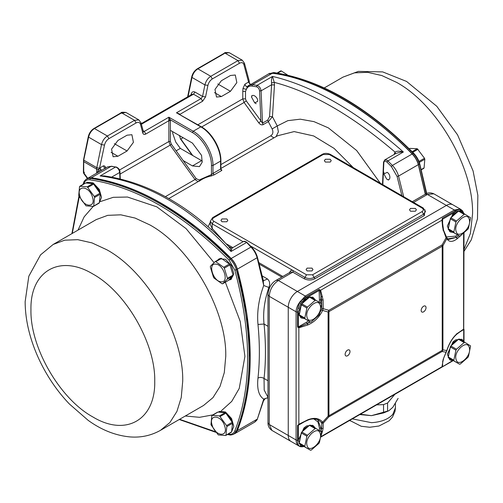 <?xml version="1.0" encoding="UTF-8"?>
<svg xmlns="http://www.w3.org/2000/svg" width="503" height="503" viewBox="0 0 503 503"><rect width="100%" height="100%" fill="white"/><g stroke="black" fill="none" stroke-linecap="round" stroke-linejoin="round"><path stroke-width="0.75" d="M226.815 221.76L221.949 221.76L220.943 220.358L221.949 218.95L226.815 218.95L227.821 220.358L226.815 221.76M330.226 162.06L325.359 162.06L324.353 160.652L325.359 159.25L330.226 159.25L331.232 160.652L330.226 162.06M311.973 270.928L307.107 270.928L306.101 269.526L307.107 268.118L311.973 268.118L312.985 269.526L311.973 270.928M415.384 211.222L410.517 211.222L409.511 209.82L410.517 208.418L415.384 208.418L416.396 209.82L415.384 211.222M231.952 248.337L231.015 251.494L227.425 247.614C189.027 207.066 147.97 183.362 104.24 176.496L100.154 175.943L107.95 176.459M220.892 164.6L270.733 135.823C273.003 134.232 273.462 131.931 272.123 128.925L277.26 125.957L272.456 116.721L274.468 84.988L271.607 84.762L271.563 82.894C271.324 80.065 271.639 77.915 272.494 76.437L276.084 77.286C314.482 87.233 355.539 110.937 399.269 148.398L403.356 151.994L400.79 152.101L395.968 153.428M413.579 202.432L427.399 194.454L425.249 194.246C427.757 192.574 430.625 192.429 433.85 193.818L452.857 204.79A12.902 7.451 120 0 0 446.406 205.431L297.374 291.476A12.902 7.451 120 0 0 288.25 307.276L288.25 435.466A12.902 7.451 120 0 0 290.923 441.37L299.511 446.312C297.267 445.136 296.129 443.03 296.097 439.993L297.556 440.358L297.556 425.431L298.857 424.281L307.698 420.238C311.483 418.527 315.155 418.509 318.72 420.168L321.367 422.52L322.656 422.212L323.203 423.136L321.775 423.275L321.593 428.374L323.096 428.569L323.203 423.136L328.811 416.899L442.093 351.496A6.451 3.722 -120 0 0 442.219 350.34A6.451 3.722 0 0 0 442.923 349.855A6.451 5.659 100.2 0 1 442.093 351.496L446.06 352.207L446.777 350.547L442.923 349.855L442.923 245.747A6.451 3.722 180 0 1 442.219 246.225A6.451 3.722 -120 0 0 442.093 244.923A6.451 1.371 28.9 0 1 442.923 245.747L446.777 238.762L446.01 236.743M267.986 397.835L265.238 398.508L263.446 400.966L263.735 399.093C258.762 395.855 256.844 388.844 257.982 378.061C260.007 377.124 262.025 377.256 264.044 378.463L264.201 390.089L267.986 397.32M262.101 275.877L267.495 278.989C269.803 281.114 270.262 283.944 268.872 287.477C264.459 300.348 262.849 312.533 264.044 324.026L267.986 326.302M87.541 178.427L91.345 177.741C137.96 184.853 184.582 211.763 231.198 258.485C234.121 261.535 236.171 265.087 237.347 269.143C254.499 332.873 254.499 386.7 237.347 430.625L234.932 433.542L254.7 422.13C256.461 420.69 257.36 419.615 257.404 418.898L263.735 399.093L267.986 397.603M257.982 378.061C259.818 361.255 259.818 343.386 257.982 324.46L264.044 324.026C265.905 343.253 265.905 361.399 264.044 378.463L267.986 380.74M257.982 324.46C256.844 311.998 258.762 299.008 263.735 285.49L268.872 287.477M267.495 278.989L263.188 280.844M263.188 280.863L263.735 285.49L257.121 257.725L237.347 269.143M225.853 243.565L212.216 228.507L212.216 223.866L210.323 221.232L210.323 224.495L212.216 228.507L211.48 229.676M221.603 169.895A89.251 51.532 60 0 1 221.766 169.863L221.748 170.473L214.146 174.862L211.122 176.006A89.251 51.532 -120 0 0 201.81 179.502L168.813 198.547M208.129 226.708L210.323 222.112M425.286 194.221L418.314 164.657C417.138 160.602 415.088 157.055 412.164 154.006L392.397 165.418C395.32 168.467 397.37 172.02 398.546 176.075L403.676 196.711M380.318 183.23L356.665 150.523L328.352 127.875L313.96 121.625L300.26 119.186L287.842 120.651L277.26 125.957L278.379 131.855L276.065 136.627M199.025 181.319L199.213 179.973L211.455 174.598L211.122 176.006M170.398 130.365L170.398 141.525L171.366 144.248L183.13 160.539L192.448 165.921L199.433 166.612L202.143 162.331L201.577 155.414L192.448 143.091L170.398 130.365L170.398 120.707L168.876 120.707A2.15 1.239 -120 0 0 168.788 120.072L168.876 117.193L170.266 119.752L192.448 132.559C202.602 138.118 211.719 153.905 211.455 165.481L211.455 174.598L212.976 173.447L214.146 174.862M220.578 169.329L220.578 161.092L212.976 165.481L212.976 173.447L220.578 169.058L221.748 170.473M197.868 124.788L242.786 98.858L242.786 91.452L245.521 91.452L247.426 86.485L268.577 73.903L272.312 73.262C315.859 78.657 368.617 109.12 412.164 154.006M274.468 84.988L274.261 82.366C311.904 92.225 352.163 115.464 395.031 152.088L394.132 154.49M229.852 247.715L229.871 247.734C190.958 206.481 149.033 182.532 104.096 175.88L100.154 175.943L115.608 167.015A277.43 160.174 -120 0 0 111.113 166.33L91.345 177.741M229.249 247.803C229.984 247.35 230.575 248.576 231.015 251.494L246.47 242.565L245.458 241.78L243.307 241.566C244.339 241.031 245.558 241.339 246.973 242.484L251.462 246.979C254.311 249.941 256.304 253.399 257.442 257.341L263.465 281.045M176.113 150.818L180.319 148.385L202.307 161.048M272.312 73.262L252.544 84.68L252.053 86.095C249.343 85.793 247.438 86.887 246.344 89.389L245.521 91.452L245.521 98.858L242.786 98.858L244.081 102.48L246.231 100.852L262.516 123.116L267.747 120.098L268.332 121.644L272.456 116.721L269.564 116.514L271.607 84.762L261.088 90.829L262.516 123.116L263.1 124.662C261.673 125.228 260.227 124.612 258.756 122.826L244.081 102.48L201.653 126.976M382.821 184.67L383.846 162.626C384.185 160.885 385.204 160.683 386.882 162.035L387.901 160.916L403.356 151.994C399.753 150.881 396.98 150.913 395.031 152.088L395.477 153.711M247.426 86.485L248.809 85.315L252.544 84.68A277.43 160.174 60 0 1 257.039 85.365L272.494 76.437L274.261 82.366L271.563 82.894M101.424 170.41L99.833 167.927L103.486 165.82L104.159 167.574L105.077 168.298M97.356 172.755L97.846 171.007L98.934 171.844M221.553 169.945L220.892 168.945L220.892 160.652C221.125 148.63 211.876 132.61 201.351 126.8L176.478 112.804L201.571 127.29M247.243 86.635L245.583 85.912L244.911 84.171L248.564 82.058L243.892 64.617C243.175 62.592 241.71 62.139 239.485 63.259L212.323 78.94C210.097 80.386 208.626 82.536 207.915 85.391L205.551 96.928L202.615 101.222L201.093 98.588L176.478 112.804L179.433 113.923L179.389 114.483M192.253 155.276L180.495 138.979L179.521 135.634M252.053 86.095L256.53 86.78L257.039 85.365C259.284 86.158 260.636 87.981 261.088 90.829L259.573 90.88L260.912 121.192L258.756 122.826M168.788 120.072L170.266 119.752L170.398 120.707M250.349 84.429L248.564 82.058L250.154 84.535M127.058 150.994L117.928 156.263L113.093 156.741L111.565 149.127L117.928 140.456L127.058 135.194L131.893 134.71L133.421 142.33L127.058 150.994L114.37 143.669M119.475 170.045L168.876 141.525L168.876 120.707L145.782 134.037C144.298 134.785 143.317 134.483 142.839 133.132L140.482 124.323C139.765 122.298 138.3 121.839 136.074 122.958L108.912 138.646C106.686 140.092 105.221 142.242 104.505 145.09L99.537 168.203L101.172 170.548M97.846 171.007L98.481 169.473L100.078 171.183M180.319 148.385L175.717 142.003L172.68 133.22L172.68 131.679M221.339 96.563L216.504 97.041L214.976 89.421L221.339 80.757L230.462 75.488L235.303 75.01L236.825 82.624L230.462 91.294L221.339 96.563L214.498 92.609M249.444 83.284L249.318 82.385L249.444 83.297L250.532 84.322M104.505 145.09L101.518 144.606L96.796 167.669L99.537 168.203L98.481 169.473L96.639 169.121L96.639 173.17M87.736 178.307L83.712 172.736L83.712 171.856L83.743 173.466L83.397 172.29M141.406 124.272L193.492 94.199L194.963 92.049L202.564 96.444L201.093 98.588L193.492 94.199L192.177 94.231L141.242 123.644M239.485 63.259L237.963 60.624L242.264 60.197L244.445 63.183L249.167 80.794L248.822 82.014L249.343 82.203L249.343 82.819M83.712 171.856L84.473 172.491M191.536 94.602L191.102 94.281C191.781 91.961 193.064 91.219 194.963 92.049M347.56 350.126A3.439 1.987 -60 0 1 349.283 349.956A3.439 1.987 -60 0 1 349.811 352.71A3.439 1.987 -60 0 1 347.56 355.74A3.439 1.987 -60 0 1 345.838 355.91A3.439 1.987 -60 0 1 345.316 353.156A3.439 1.987 -60 0 1 347.56 350.126M423.595 306.226A3.439 1.987 -60 0 1 425.318 306.057A3.439 1.987 -60 0 1 425.846 308.811A3.439 1.987 -60 0 1 423.595 311.841A3.439 1.987 -60 0 1 421.879 312.011A3.439 1.987 -60 0 1 421.351 309.257A3.439 1.987 -60 0 1 423.595 306.226M328.937 415.742A6.451 3.722 60 0 1 328.811 416.899A6.451 0.346 42 0 0 328.101 416.144A6.451 3.722 0 0 0 328.937 415.742L442.219 350.34L442.219 246.225L328.937 311.627A6.451 3.722 180 0 1 328.101 312.036A6.451 4.634 -73.5 0 0 328.811 310.326A6.451 3.722 60 0 1 328.937 311.627L328.937 415.742M456.479 333.948L457.202 333.558C452.656 337.469 449.179 343.134 446.777 350.547M457.164 333.904L463.609 329.157L457.202 333.558M463.609 233.304L463.609 329.157L464.005 329.333L458.805 332.609M464.005 232.971L463.691 340.94M458.918 235.656L456.479 237.366L457.359 238.604L461.282 235.134M447.683 238.931L456.479 237.366L448.399 239.466L446.821 237.844L443.552 230.192L442.294 220.93M446.563 237.586L446.777 238.762C449.179 242.257 452.656 242.245 457.202 238.73L457.359 238.604M320.914 431.411L322.448 431.31L323.096 428.569M452.386 360.739L442.282 366.913L442.609 366.385L441.98 366.762L442.892 361.563L441.98 366.762L320.964 436.629M457.007 334.03C452.65 337.765 449.292 343.253 446.928 350.503L443.231 359.205L442.583 361.946M446.06 352.207L443.231 359.205M307.691 325.013L298.857 327.793L298.883 327.195L307.075 323.63L307.918 324.925C314.344 322.096 319.26 317.267 322.656 310.42L328.101 312.036L328.101 416.144L322.656 422.212C319.26 418.144 314.344 417.32 307.918 419.747L298.857 424.281L298.857 327.793L297.556 327.095L297.556 312.168L296.097 311.803C296.129 308.741 297.267 305.648 299.511 302.523L305.302 296.047L306.503 297.782L301.674 302.19L300.593 301.335L306.182 296.877L319.103 289.414L320.612 290.262L320.034 290.652L321.593 300.19L321.775 308.471L323.203 308.666L322.656 310.42L321.367 309.867L320.046 312.338M310.401 321.995L307.295 323.536L307.918 324.925M443.256 229.946L446.06 237.737L442.093 244.923L328.811 310.326L323.203 308.666L323.096 299.97L320.612 290.262L441.98 220.195L442.3 220.062L442.294 220.899M442.609 226.457L443.231 230.613M442.583 227.123L441.98 220.195L442.282 218.296L455.209 210.832L454.335 210.009L459.956 209.097L462.251 210.487L463.376 212.36L461.012 209.531L459.956 209.097M320.681 303.083L320.945 296.701L322.448 296.481M319.103 289.414L319.43 299.813L323.096 299.97M463.376 329.635L464.005 329.333L464.005 341.449L464.005 329.364M321.367 422.52L321.775 423.275M442.609 362.908L442.609 366.385L442.3 366.222M321.775 308.471L321.367 309.867M298.883 327.195L298.342 326.912L306.503 322.203L307.264 323.517L309.892 321.706M271.916 430.398L269.243 424.488L296.097 439.993L296.097 311.803L288.25 307.276L288.25 435.466A12.902 7.451 120 0 0 290.923 441.37L271.916 430.398C269.193 428.481 267.879 425.928 267.986 422.734L267.986 294.544C268.728 287.659 271.469 282.906 276.216 280.284L278.366 280.498C272.827 284.321 269.784 289.59 269.243 296.305L288.25 307.276A12.902 7.451 120 0 1 297.374 291.476L278.366 280.498L292.815 272.154L304.221 278.744C307.767 280.429 311.319 280.429 314.865 278.744L424.356 215.529L425.048 209.839M297.556 425.431L298.883 424.607M442.282 218.296L442.609 219.201L442.3 220.062M306.503 297.782L319.43 290.319L320.034 290.652M433.85 193.818L427.399 194.454L446.406 205.431L297.374 291.476L305.302 296.047L454.335 210.009L446.406 205.431A12.902 7.451 120 0 1 452.857 204.79L461.081 209.537M461.289 210.914L460.358 210.568L460.126 209.229L455.209 210.832L455.529 211.738L442.609 219.201L442.609 224.872M300.876 445.847L299.694 446.4L302.976 446.739L300.8 446.758M298.342 440.175L297.556 440.358C297.43 443.237 298.141 445.249 299.694 446.4L300.693 446.739M298.342 311.986L297.556 312.168C297.436 309.37 298.147 306.208 299.694 302.668L300.876 303.391L298.694 308.842M300.354 301.24L299.511 302.523M394.861 394.327L387.58 403.016L383.544 404.601L383.544 412.938L388.932 410.7L392.843 407.273L398.106 398.376M387.58 403.016L387.58 411.36M388.932 410.7L371.497 415.648L359.808 414.566M360.381 414.233L371.497 415.648L383.544 412.938M383.544 404.601L376.558 404.896M231.707 430.901L232.424 424.205M231.543 421.325L230.506 419.144L226.57 414.176M225.86 413.215L230.764 418.999L232.223 422.3L225.885 413.202A1.075 0.622 -120 0 0 225.13 412.661L217.874 412.083A1.075 0.622 -120 0 0 217.642 412.133A1.075 0.622 -120 0 0 217.478 412.315M232.524 423.312L231.65 431.436M231.619 431.712L233.788 426.481L231.525 418.559L225.432 411.988L219.515 411.404M233.788 426.393L231.569 418.527L225.507 412.032M224.351 412.598L218.654 412.146M219.509 411.404L218.755 411.844L225.042 412.655M226.872 426.035L225.985 435.064L225.533 435.51L218.277 434.932L210.964 424.771L211.801 415.774L212.253 415.327L219.509 415.906L226.872 426.035M231.154 432.259A1.075 0.622 -120 0 0 231.393 432.215A1.075 0.622 -120 0 0 231.606 431.819L225.533 435.51M212.147 425.186C215.253 436.535 228.601 437.591 224.715 426.186C221.609 414.837 208.261 413.774 212.147 425.186M231.606 431.819L232.524 423.287A1.075 0.622 -120 0 0 232.223 422.306L226.601 425.551M211.801 415.774L217.874 412.083M99.28 192.234L98.242 190.059L94.306 185.091M92.087 183.513L86.39 183.061M86.07 183.035L86.491 182.752L92.778 183.564M93.677 184.186L98.5 189.914L99.959 193.215L93.621 184.111A1.075 0.622 -120 0 0 92.866 183.57L85.611 182.998A1.075 0.622 -120 0 0 85.372 183.048A1.075 0.622 -120 0 0 85.214 183.224M99.355 202.627L101.524 197.39L99.261 189.474L93.168 182.903L87.245 182.312L86.491 182.752M101.524 197.295L99.305 189.442L93.244 182.947M99.443 201.816L100.16 195.114M98.89 203.174A1.075 0.622 -120 0 0 99.122 203.124A1.075 0.622 -120 0 0 99.343 202.734L99.387 202.344M228.764 280.014L230.135 279.605L232.468 276.411M232.726 273.997L230.267 266.005M228.475 263.434L222.32 259.045M219.723 258.982L217.849 260.064M217.472 260.277L218.755 259.114L220.402 258.586M221.722 258.617L221.471 258.441A1.075 0.622 -120 0 0 220.848 258.328A1.075 0.622 -120 0 0 220.773 258.385L215.328 261.529M229.921 264.88L233.008 274.915M232.864 276.021L230.581 279.605L228.62 280.152M231.147 279.266L233.788 273.758L231.336 265.496L225.432 259.265L219.327 258.794M233.788 273.663L231.386 265.483L225.501 259.309M251.638 97.249C251.808 92.816 258.24 97.211 257.693 101.386L254.663 102.826L251.638 97.249M280.963 70.86L281.378 70.992L277.656 73.142M287.779 75.161L281.378 70.992M387.203 172.34C391.133 174.805 390.542 181.891 386.65 179.018L383.89 173.919L387.203 172.34M388.448 180.068L386.65 179.018M421.281 169.517L424.092 167.895L423.652 168.36L424.092 167.895L424.815 159.225L424.494 158.244L417.283 148.737L410.108 148.41L409.31 148.875M215.491 261.51L223.703 267.275L224.313 268.156L227.438 278.341L227.35 279.159L222.634 283.755L221.936 283.698L214.083 278.109L213.473 277.228L210.348 267.043L210.436 266.225L215.152 261.629M228.098 280.599A1.075 0.622 -120 0 0 228.18 280.561A1.075 0.622 -120 0 0 228.255 280.511L222.351 283.843M221.144 281.781C229.418 282.969 223.659 264.238 215.724 264.138C207.45 262.95 213.203 281.68 221.144 281.781M228.255 280.511L232.971 275.914A1.075 0.622 -120 0 0 233.059 275.097L229.934 264.911A1.075 0.622 -120 0 0 229.324 264.031L223.703 267.275M78.701 195.686L79.537 186.682L79.99 186.242L87.245 186.82L94.608 196.95L93.721 205.979L93.269 206.419L86.013 205.84L78.701 195.686M79.537 186.682L85.611 182.998M92.451 197.094C89.345 185.745 75.997 184.689 79.883 196.101C82.989 207.443 96.337 208.506 92.451 197.094M94.639 197.446L100.26 194.202A1.075 0.622 -120 0 0 99.959 193.221L94.338 196.466M99.343 202.734L93.269 206.419M470.575 345.913L468.494 356.394L467.953 357.325L460.302 364.034L459.572 364.222L454.027 360.915L453.838 360.179L455.944 350.17L456.485 349.239L464.131 342.53L464.866 342.342L470.575 345.913M456.058 359.356C457.862 368.303 471.933 355.967 469.305 347.743C467.494 338.796 453.429 351.132 456.058 359.356M464.86 342.342L459.239 339.097A1.075 0.622 120 0 0 459.239 339.097A1.075 0.622 120 0 0 458.51 339.286L450.864 345.995A1.075 0.622 120 0 0 450.323 346.925L448.217 356.935A1.075 0.622 120 0 0 448.406 357.671L453.951 360.978A1.075 0.622 120 0 0 453.958 360.978L459.572 364.222L453.951 360.978M447.324 354.257L453.033 341.833L455.605 339.896M459.428 339.204L462.358 339.707L461.597 339.267L455.687 339.852L453.14 341.782L447.318 354.332L449.77 359.752L450.531 360.192L448.582 357.778M450.839 346.014L453.895 342.222L458.321 339.456M462.358 339.707L464.256 341.99M451.688 345.272L454.096 342.449L457.692 340.009M459.855 339.45L464.131 341.921M453.605 360.676L450.531 360.192M448.336 357.004L450.33 346.894M453.354 360.62L449.003 358.029M448.443 355.854L450.097 348.001M298.292 440.301L304.001 427.877L306.572 425.94M310.395 425.249L313.325 425.745L312.564 425.312L306.66 425.89L304.108 427.827L298.292 440.377L300.737 445.796L301.498 446.236L299.549 443.816M301.813 432.058L304.868 428.26L309.288 425.494M313.325 425.745L315.23 428.034M302.655 431.316L305.063 428.493L308.66 426.054M310.829 425.494L315.104 427.965M304.573 446.714L301.498 446.236M299.304 443.049L301.297 432.938M304.321 446.664L299.97 444.074M299.411 441.898L301.064 434.045M447.324 226.067L453.033 213.649L455.605 211.713M459.428 211.015L462.358 211.518L461.597 211.078L455.687 211.662L453.14 213.593L447.318 226.149L449.77 231.569L450.531 232.002L448.582 229.588M450.839 217.824L453.895 214.033L458.321 211.266M462.358 211.518L464.256 213.806M451.688 217.089L454.096 214.259L457.692 211.82M459.855 211.266L464.131 213.731M453.605 232.487L450.531 232.002M448.336 228.815L450.33 218.711M453.354 232.436L449.003 229.84M448.443 227.67L450.097 219.811M298.292 312.111L304.001 299.687L306.572 297.751M310.395 297.059L313.325 297.562L312.564 297.122L306.66 297.707L304.108 299.637L298.292 312.187L300.737 317.607L301.498 318.047L299.549 315.632M301.813 303.869L304.868 300.077L309.288 297.311M313.325 297.562L315.23 299.845M302.655 303.127L305.063 300.304L308.66 297.864M310.829 297.304L315.104 299.775M304.573 318.531L301.498 318.047M299.304 314.859L301.297 304.749M304.321 318.474L299.97 315.884M299.411 313.709L301.064 305.855M321.543 431.958L319.462 442.439L318.921 443.369L311.269 450.072L310.54 450.26L304.994 446.96L304.805 446.218L306.912 436.208L307.452 435.284L315.098 428.575L315.834 428.386L321.543 431.958M304.925 447.022L310.54 450.26L304.919 447.016A1.075 0.622 120 0 0 304.925 447.022L299.373 443.715A1.075 0.622 120 0 1 299.184 442.973L304.805 446.218M307.025 445.4C308.829 454.347 322.901 442.011 320.273 433.781C318.468 424.834 304.397 437.17 307.025 445.4M315.834 428.386L310.213 425.142A1.075 0.622 120 0 0 310.206 425.136A1.075 0.622 120 0 0 309.483 425.331L301.831 432.039A1.075 0.622 120 0 0 301.291 432.964L299.184 442.973M470.575 217.73L468.494 228.211L467.953 229.135L460.302 235.844L459.572 236.033L454.027 232.732L453.838 231.99L455.944 221.98L456.485 221.05L464.131 214.347L464.866 214.152L470.575 217.73M456.058 231.173C457.862 240.12 471.933 227.777 469.305 219.553C467.494 210.606 453.429 222.942 456.058 231.173M459.245 210.908L464.854 214.152L459.239 210.908A1.075 0.622 120 0 0 459.239 210.908A1.075 0.622 120 0 0 458.51 211.097L450.864 217.805A1.075 0.622 120 0 0 450.323 218.736L448.217 228.746A1.075 0.622 120 0 0 448.406 229.487L453.951 232.788A1.075 0.622 120 0 0 453.958 232.795L459.572 236.033L453.951 232.788M321.543 303.768L319.462 314.249L318.921 315.18L311.269 321.889L310.54 322.077L304.994 318.77L304.805 318.034L306.912 308.025L307.452 307.094L315.098 300.385L315.834 300.197L321.543 303.768M307.025 317.211C308.829 326.158 322.901 313.822 320.273 305.598C318.468 296.651 304.397 308.987 307.025 317.211M310.206 296.952L315.827 300.197L310.213 296.952A1.075 0.622 120 0 0 310.206 296.952A1.075 0.622 120 0 0 309.483 297.141L301.831 303.85A1.075 0.622 120 0 0 301.291 304.78L299.184 314.79A1.075 0.622 120 0 0 299.373 315.526L304.919 318.833A1.075 0.622 120 0 0 304.925 318.833L310.54 322.077L304.925 318.833M386.882 162.035L391.365 166.524L392.397 165.418L387.901 160.916L386.882 160.13L384.732 159.916L395.98 153.428M267.986 422.734L269.243 424.488L269.243 296.305L267.986 294.544M424.356 215.529L423.595 214.209L425.488 211.574L423.149 207.959L330.389 154.402L329.314 154.509L422.074 208.066L423.149 207.959M314.865 278.744L314.105 277.423L423.595 214.209L422.074 211.574C423.721 210.405 423.721 209.235 422.074 208.066M422.074 211.574L312.583 274.789L314.105 277.423C311.061 278.869 308.025 278.869 304.981 277.423L304.221 278.744M276.216 280.284L290.665 271.947L292.815 272.154L293.576 270.84L304.981 277.423L306.503 274.789L213.737 221.232L212.216 223.866L243.087 241.691M312.583 274.789L306.503 274.789M250.419 245.923L293.576 270.84C291.268 269.765 289.998 270.501 289.772 273.035M281.762 277.084L259.252 264.094M231.738 248.205L228.614 246.401M282.837 276.461L258.869 262.629M232.851 247.608L225.941 243.615M329.314 154.509L323.228 154.509L213.737 217.724C212.09 218.893 212.09 220.062 213.737 221.232M213.737 217.724L212.662 217.617L210.323 221.232M323.228 154.509L322.153 154.402L212.662 217.617M237.347 430.625L257.121 419.213L254.7 422.13M353.276 167.612L334.099 148.398L313.677 135.955L294.142 131.591L277.549 135.772L220.892 168.48M251.456 247.294L250.966 247.074C253.889 250.117 255.939 253.669 257.121 257.725L257.165 257.19M418.314 164.657L398.546 176.075L397.074 176.415L401.897 195.686M391.365 166.524L397.074 176.415M383.846 162.626L383.846 161.702M246.979 242.811L250.966 247.074L231.198 258.485M270.733 135.823L273.89 137.879M165.393 196.642L194.994 179.552L198.151 181.608M111.653 177.106L119.664 172.485C119.205 169.63 117.859 167.807 115.608 167.015L111.534 166.242L107.384 166.965L87.616 178.383M199.213 179.973L196.189 178.647L194.994 179.552L170.171 145.153L120.066 174.082M183.092 137.69L180.816 139.004L192.775 155.572M272.123 128.925L268.332 121.644L263.1 124.662M196.189 178.647L183.13 160.539M119.947 178.879L119.664 171.649M170.398 141.525L168.876 141.525L170.171 145.153L171.366 144.248M192.448 165.921L201.571 160.652M180.495 138.979L179.521 135.382M220.578 160.212L220.578 161.092C220.848 149.051 211.373 132.635 200.81 126.85L193.209 131.239L168.876 117.193L144.26 131.402L145.782 134.037M192.448 132.559L193.209 131.239C203.772 137.023 213.247 153.44 212.976 165.481L211.455 165.481M259.573 90.88C259.227 88.735 258.215 87.371 256.53 86.78M245.521 98.858L246.231 100.852M242.786 91.452L242.974 88.446L246.344 89.389M267.747 120.098L269.564 116.514M105.033 168.279L105.423 167.857C105.611 166.619 104.964 165.94 103.486 165.82M83.712 172.736L83.712 161.658L96.639 169.121A6.451 3.722 -60 0 1 96.796 167.669L83.869 160.206A6.451 3.722 120 0 0 83.712 161.658L83.712 160.784M143.148 130.761L144.26 131.402L143.368 131.585M202.615 101.222L179.835 114.376M242.974 88.446L244.911 84.171M111.088 152.315L117.928 156.263M108.912 138.646L107.391 136.011C104.417 137.935 102.461 140.802 101.518 144.606L88.591 137.143L83.844 159.57M136.074 122.958L134.553 120.324L107.391 136.011L94.463 128.548C91.489 130.472 89.534 133.339 88.591 137.143L88.566 136.508M93.703 128.982L121.625 112.867L134.553 120.324L138.853 119.903L141.035 122.889L140.482 124.323M142.839 133.132L143.399 131.698L141.035 122.889M230.462 91.294L217.78 83.97M244.445 63.183L243.892 64.617M205.551 96.928L202.564 96.444L204.922 84.906L207.915 85.391M212.323 78.94L210.801 76.305C207.827 78.229 205.872 81.096 204.922 84.906L192.001 77.443L191.97 76.808M187.619 96.865L191.681 77.028C192.561 73.407 194.441 70.659 197.339 68.792L224.501 53.111C224.307 52.526 225.922 52.4 229.337 52.733L225.036 53.161L237.963 60.624L210.801 76.305L197.874 68.842C194.9 70.766 192.945 73.633 192.001 77.443L188.078 96.601M83.397 172.296L83.548 159.797L88.27 136.734C89.15 133.106 91.037 130.359 93.929 128.491L121.091 112.81C120.896 112.232 122.512 112.106 125.926 112.439L120.865 113.301M191.102 94.281L190.97 94.929M224.275 53.601L197.113 69.282M321.147 435.567L322.448 431.31M446.268 236.988L455.529 236.159L457.202 238.73M319.43 430.524L319.43 428.003L321.593 428.374L320.945 431.115L320.945 428.003L317.739 419.684M452.977 360.739L442.464 366.806M307.295 420.118L307.918 419.747L307.295 420.118M455.529 236.159L457.661 234.932M297.556 327.095L298.342 326.912L298.342 313.268M298.342 439.075L298.342 425.249L305.12 421.338M460.358 210.568L455.529 211.738M313.847 418.942L317.946 421.923L319.43 428.003M319.43 299.813L319.267 302.24M308.477 320.889L306.503 322.203M301.674 302.19L300.876 303.391M461.163 210.851L460.811 209.399M300.593 446.714L301.674 446.13M464.005 249.35L470.393 233.417L472.562 213.863C473.612 167.644 437.226 104.63 396.678 82.423L381.878 75.563L367.643 72.331L354.521 72.853L343.021 77.11L358.369 71.382L382.701 71.904L406.575 81.442L436.761 106.271L457.567 134.867L473.078 170.913L477.85 195.346L477.485 218.723L471.317 239.793L464.005 251.349M272.368 73.457L272.463 73.174C294.991 76.305 318.298 84.8 342.392 98.67C366.486 112.622 389.794 131.038 412.315 153.918L413.227 153.39C390.705 130.51 367.397 112.094 343.304 98.142C319.21 84.278 295.902 75.777 273.374 72.646L268.659 73.859L269.646 73.287M426.362 193.674L419.427 163.506M413.718 153.616L413.227 153.39C416.151 156.439 418.2 159.992 419.383 164.047L418.465 164.575L425.437 194.133M412.108 154.138L412.315 153.918C415.239 156.967 417.289 160.514 418.465 164.575L418.175 164.638M96.205 219.61L53.173 244.452L64.673 240.195L77.789 239.673L92.024 242.905L106.831 249.771C147.379 271.972 183.758 334.985 182.715 381.205L181.256 397.458L176.937 411.404L169.926 422.501L160.488 430.329L203.526 405.487L212.964 397.653L219.974 386.555L224.294 372.61L225.753 356.357C226.796 310.137 190.417 247.124 149.869 224.923L135.062 218.057L120.827 214.825L107.705 215.347L96.211 219.604M225.338 282.202L240.239 321.467L244.911 356.357L239.239 388.429L231.751 401.375L221.232 410.869M212.851 414.893L199.572 417.314L185.299 416.006M30.947 309.735C30.086 271.086 59.744 253.908 92.841 274.003C125.913 292.111 155.584 343.505 154.735 381.205C155.584 419.886 125.913 437.019 92.841 416.937C59.744 398.822 30.086 347.397 30.947 309.735M77.984 230.129L84.158 216.837L93.193 206.419M100.399 201.577L113.263 197.314L127.517 197.038L156.81 206.852L186.11 228.645L214.058 262.635M83.699 184.01L84.083 183.073C85.17 180.564 87.076 179.464 89.792 179.772C136.231 186.852 182.664 213.662 229.104 260.202L234.813 270.098C251.896 333.583 251.896 387.203 234.813 430.958C233.719 433.46 231.814 434.561 229.104 434.252L228.098 434.114M72.287 233.417L79.254 196.786M215.347 431.706L179.602 419.295M229.104 434.252L230.135 434.793M227.362 434.542L229.714 434.881C230.311 435.208 231.694 434.963 233.864 434.158L236.284 431.241L234.813 430.958M234.813 270.098L236.284 269.753C253.437 333.489 253.437 387.316 236.284 431.241L237.196 430.713C254.348 386.788 254.348 332.961 237.196 269.231L236.284 269.753C235.108 265.697 233.059 262.145 230.135 259.102L229.104 260.202M89.792 179.772L90.282 178.358C136.898 185.462 183.513 212.379 230.135 259.102L231.047 258.573C184.425 211.851 137.809 184.941 91.194 177.829L86.547 178.993C84.787 180.432 83.888 181.514 83.844 182.224L82.964 184.438M84.133 181.91L84.083 183.073M231.078 258.555L196.73 227.614L161.199 203.369M237.209 269.124C236.045 265.125 234.027 261.623 231.141 258.617L231.047 258.573C233.97 261.623 236.02 265.169 237.196 269.231L237.196 269.231M250.079 357.325L246.847 314.432L237.227 269.206M233.864 434.158L237.196 430.713M91.194 177.829L86.547 178.993M352.339 418.88L371.497 422.671C381.192 422.074 388.31 419.282 392.843 414.296L395.421 407.807L395.031 411.291L392.497 417.062L389.171 420.766L378.973 426.016L369.749 427.254L361.217 426.267L349.698 420.401M219.509 415.906L225.13 412.661M225.885 413.202L220.264 416.446M232.524 423.287L226.903 426.531M277.078 73.048L280.687 70.961M424.815 159.225L419.313 162.4M418.043 149.253L412.749 152.308M418.961 161.438L424.494 158.244M412.146 151.705L417.283 148.737M221.471 258.441L215.856 261.686M227.438 278.341L233.059 275.097M229.934 264.911L224.313 268.156M232.971 275.914L227.35 279.159M87.245 186.82L92.866 183.57M93.621 184.111L88 187.355M464.131 342.53L458.51 339.286M450.864 345.995L456.485 349.239M459.245 339.097L464.854 342.336M454.027 360.915L448.406 357.671M455.944 350.17L450.323 346.925M448.217 356.935L453.838 360.179M315.098 428.575L309.483 425.331M301.831 432.039L307.452 435.284M304.994 446.96L299.373 443.715M306.912 436.208L301.291 432.964M464.131 214.347L458.51 211.097M450.864 217.805L456.485 221.05M454.027 232.732L448.406 229.487M455.944 221.98L450.323 218.736M448.217 228.746L453.838 231.99M315.098 300.385L309.483 297.141M301.831 303.85L307.452 307.094M304.994 318.77L299.373 315.526M306.912 308.025L301.291 304.78M299.184 314.79L304.805 318.034M229.871 247.734L232.065 248.061L243.307 241.566M412.322 201.703L425.249 194.246M330.389 154.402C327.296 153.05 324.548 153.05 322.153 154.402M257.404 418.898L263.44 400.966M382.494 184.482L383.531 162.136L384.732 159.916M201.81 179.502L199.087 181.275M107.384 166.965L111.534 166.242M120.286 178.961L119.978 172.045C119.94 169.769 118.626 168.065 116.042 166.933M104.159 167.574L105.599 168.367M246.942 86.723L245.583 85.912M87.384 178.515L83.743 173.466M249.444 83.297L250.576 84.297M249.343 82.203L249.167 80.794M125.926 112.439L138.853 119.903M229.337 52.733L242.264 60.197M453.014 360.739L320.883 437.038M443.539 358.821L442.892 361.563M299.87 446.482L299.147 446.117M324.29 87.924L343.021 77.11M273.795 72.558C320.537 79.707 367.177 106.623 413.724 153.302C416.572 156.263 418.565 159.715 419.703 163.664L426.733 193.523M53.173 244.452L40.536 254.876L28.822 276.216L25.15 301.662C25.207 314.193 27.344 327.044 31.557 340.217C35.116 351.333 39.907 362.103 45.918 372.534C52.626 384.147 60.448 394.635 69.383 403.984L88.157 420.338C101.474 429.983 115.388 435.504 129.912 436.906C140.859 437.799 151.051 435.604 160.488 430.329M179.225 419.515L215.806 432.297M71.904 233.637L78.927 196.214M234.775 433.63L237.253 430.65C254.411 386.7 254.417 332.867 237.259 269.149C236.089 265.119 234.052 261.585 231.141 258.555C184.538 211.845 137.916 184.928 91.276 177.811L87.459 178.471M349.667 420.42L350.195 420.885M395.421 403.651L395.421 407.807M212.04 415.365L217.642 412.133M225.79 435.447L231.393 432.215M231.342 279.165L230.581 279.605M219.509 258.674L218.755 259.114M254.663 102.826L256.184 103.706M251.626 97.557L251.626 95.796M280.756 70.904L277.052 73.042M383.89 173.919L383.89 172.164M423.847 168.323L421.344 169.763M409.87 148.473L409.26 148.825M215.24 261.566L220.848 258.328M222.571 283.799L228.18 280.561M93.527 206.356L99.122 203.124M79.776 186.28L85.372 183.048M315.827 428.38L310.206 425.136"/></g></svg>
